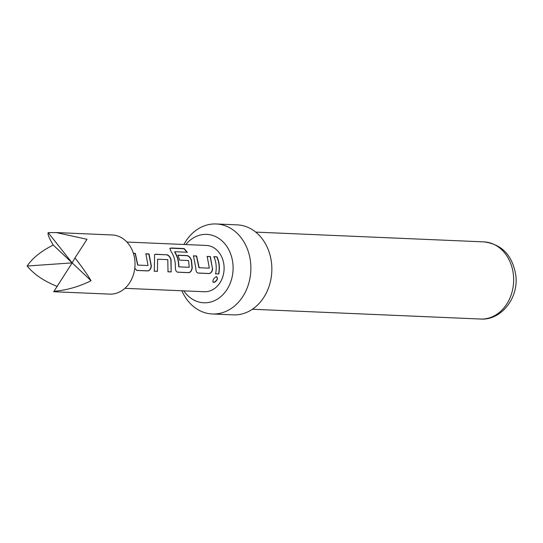 <?xml version="1.0" encoding="UTF-8"?>
<svg xmlns="http://www.w3.org/2000/svg" width="543" height="543" viewBox="0 0 543 543"><rect width="100%" height="100%" fill="white"/><g stroke="black" fill="none" stroke-linecap="round" stroke-linejoin="round"><path stroke-width="0.81" d="M213.046 282.258C212.639 279.862 213.759 278.002 216.419 276.686C218.225 278.199 217.6 280.079 214.546 282.326L213.032 282.245M216.229 276.591C218.042 278.091 217.424 279.95 214.383 282.17L212.883 282.109M53.207 245.022C41.03 251.219 32.342 258.224 27.15 266.029L72.144 262.88L53.716 291.72L109.679 294.116A29.6 24.068 -87.5 0 0 129.879 282.401A29.6 24.068 -87.5 0 0 132.872 251.83A29.6 24.068 -87.5 0 0 112.211 234.97L56.255 232.567L48.184 232.662C47.512 234.155 49.189 238.275 53.207 245.022L72.144 262.88L48.184 232.662M53.933 291.286C66.355 290.301 78.735 286.785 91.081 280.738C86.894 273.835 81.525 266.233 74.961 257.918L87.016 239.287L56.255 232.567M183.805 290.851A34.229 27.829 -87.5 0 0 216.243 299.79A34.229 27.829 -87.5 0 0 232.913 263.898A34.229 27.829 -87.5 0 0 214.505 236.103A34.229 27.829 -87.5 0 0 185.787 244.56M183.867 244.479A45.042 36.625 92.5 0 1 216.182 223.967A45.042 36.625 92.5 0 1 250.628 262.798A45.042 36.625 92.5 0 1 212.327 313.976A45.042 36.625 92.5 0 1 181.878 290.77M216.182 223.967L237.142 224.863A45.042 36.625 92.5 0 1 271.595 263.694A45.042 36.625 92.5 0 1 233.286 314.872L212.327 313.976M133.361 253.248L135.309 253.33L137.847 265.099L148.015 265.534L145.897 253.798L149.04 253.934L151.361 266.036C150.92 269.036 149.732 270.665 147.805 270.923L136.802 270.455L134.786 268.174M166.545 254.681C168.527 255.02 170.034 256.608 171.059 259.445L171.174 271.921L168.031 271.792L167.78 259.642L157.619 259.208L157.45 271.337L154.3 271.201L154.592 254.64L155.536 254.212L166.362 254.81C168.35 255.122 169.85 256.69 170.855 259.52L171.059 259.445M174.69 251.884L174.826 251.993C177.513 256.235 178.864 261.068 178.864 266.498L179.068 266.864L189.236 267.299L188.564 260.531L179.624 260.151L177.968 255.176L186.982 255.556C188.964 255.896 190.471 257.484 191.496 260.321L192.236 267.787C191.794 270.787 190.607 272.416 188.679 272.674L177.676 272.199C176.088 271.799 175.321 270.081 175.362 267.068C175.491 261.102 174.025 255.841 170.964 251.287L169.878 248.497L170.93 247.995L184.138 248.558L187.294 252.251L174.846 251.721L174.663 252.156C177.337 256.35 178.667 261.135 178.654 266.498L178.864 266.498M212.673 268.663C212.232 271.663 211.044 273.292 209.116 273.55L198.114 273.075C196.525 272.674 195.758 270.957 195.799 267.943L193.478 255.834L196.62 255.97L199.166 267.726L209.326 268.161L207.202 256.425L210.345 256.547L212.462 268.663C212.035 271.656 210.854 273.265 208.912 273.489L209.116 273.55M218.748 273.964L215.605 273.835C216.82 267.821 216.257 262.113 213.908 256.71L217.044 256.839C219.399 262.242 219.963 267.95 218.748 273.964L215.401 273.774M126.906 242.042L206.259 245.443A23.166 18.835 92.5 0 1 222.426 258.638A23.166 18.835 92.5 0 1 220.091 282.564A23.166 18.835 92.5 0 1 204.277 291.734L124.924 288.326M216.419 276.686L216.8 276.781M27.15 266.029C33.924 274.31 43.963 281.118 57.273 286.473M74.961 257.918L72.144 262.88L91.081 280.738M213.725 256.839L217.044 256.839M216.861 256.968C219.196 262.31 219.759 267.95 218.551 273.903M207.019 256.554L210.345 256.547M210.161 256.676L212.462 268.663M193.294 255.963L196.437 256.099L198.955 267.719L209.326 268.161M208.912 273.489L197.91 273.014M169.823 248.613L170.807 248.199L184.009 248.769L187.131 252.42M177.785 255.298L186.799 255.685C188.788 255.997 190.288 257.565 191.292 260.396L192.025 267.78C191.598 270.781 190.417 272.389 188.475 272.613L188.679 272.674M188.475 272.613L177.473 272.138M178.654 266.498L178.857 266.864L189.236 267.299M154.497 254.708L155.536 254.212M155.352 254.341L166.362 254.81M157.619 259.208L157.45 271.337M157.246 271.276L154.103 271.14M170.855 259.52L171.174 271.921M170.977 271.86L167.828 271.724M145.714 253.927L148.857 254.063L151.151 266.029C150.723 269.029 149.542 270.638 147.601 270.862L147.805 270.923M133.402 253.384L135.126 253.459L137.637 265.093L148.015 265.534M147.601 270.862L136.598 270.394M513.434 275.165A38.607 31.392 -87.5 0 0 483.908 241.886C501.99 244.241 512.64 255.502 515.85 275.674C518.728 298.202 500.958 320.601 480.603 319.033A38.607 31.392 -87.5 0 0 513.434 275.165M255.712 232.105L483.908 241.886M252.407 309.252L480.603 319.033"/></g></svg>
